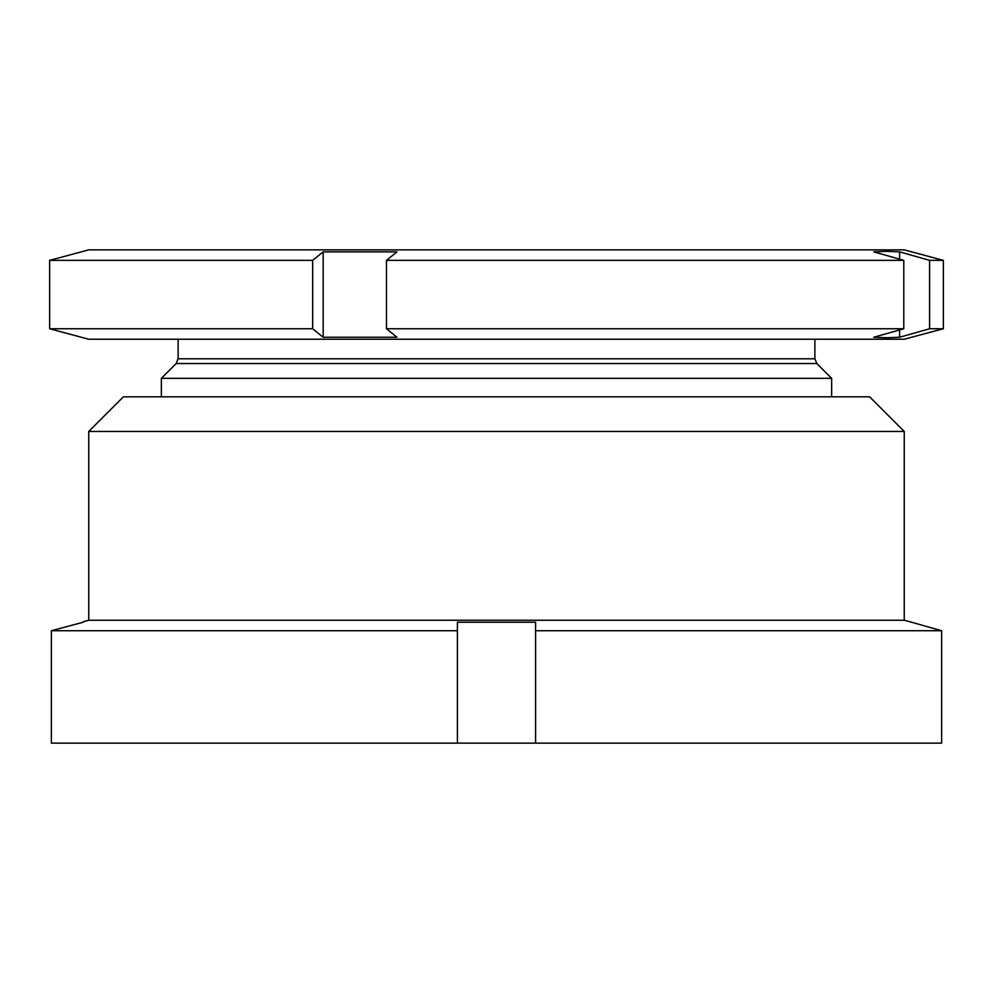 <?xml version="1.0" encoding="UTF-8"?>
<svg xmlns="http://www.w3.org/2000/svg" width="993" height="993" viewBox="0 0 993 993"><rect width="100%" height="100%" fill="white"/><g stroke="black" fill="none" stroke-linecap="round" stroke-linejoin="round"><path stroke-width="1.49" d="M123.38 396.828L869.62 396.828L904.251 431.459L88.749 431.459L123.38 396.828M88.749 431.459L88.749 620.253L904.251 620.253L904.251 431.459M88.749 620.253L83.164 621.742M535.599 743.136L51.363 743.136L51.363 630.729L83.164 622.239L51.363 630.729L457.401 630.729L457.401 622.239L535.599 622.239L535.599 630.729L941.637 630.729L909.836 621.742L941.637 630.729L941.637 743.136L535.599 743.136L535.599 630.729M904.251 620.253L909.836 621.742M457.401 743.136L457.401 630.729M929.597 260.352L899.584 251.862L886.675 251.366L873.766 251.862L903.791 260.352L386.488 260.352L396.989 251.862L323.172 251.862L312.671 260.352L49.65 260.352L88.749 249.864L904.251 249.864L943.35 260.352L929.597 260.352L929.597 328.757L943.35 328.757L943.35 260.352M943.35 328.757L904.251 339.234L88.749 339.234L49.65 328.757L312.671 328.757L323.172 337.248L396.989 337.248L386.488 328.757L903.791 328.757L873.766 337.248L886.675 337.744L899.584 337.248L929.597 328.757M161.362 396.828L161.362 378.333L831.637 378.333L816.842 363.55L814.881 358.808L814.881 339.234M312.671 260.352L312.671 328.757M386.488 260.352L386.488 328.757M903.791 260.352L903.791 328.757M899.584 337.248L899.584 329.949M899.584 259.161L899.584 251.862M323.172 337.248L323.172 251.862M161.362 378.333L176.158 363.55L816.842 363.55M176.158 363.55L178.119 358.808L814.881 358.808M178.119 358.808L178.119 339.234M49.65 328.757L49.65 260.352M831.637 396.828L831.637 378.333"/></g></svg>

